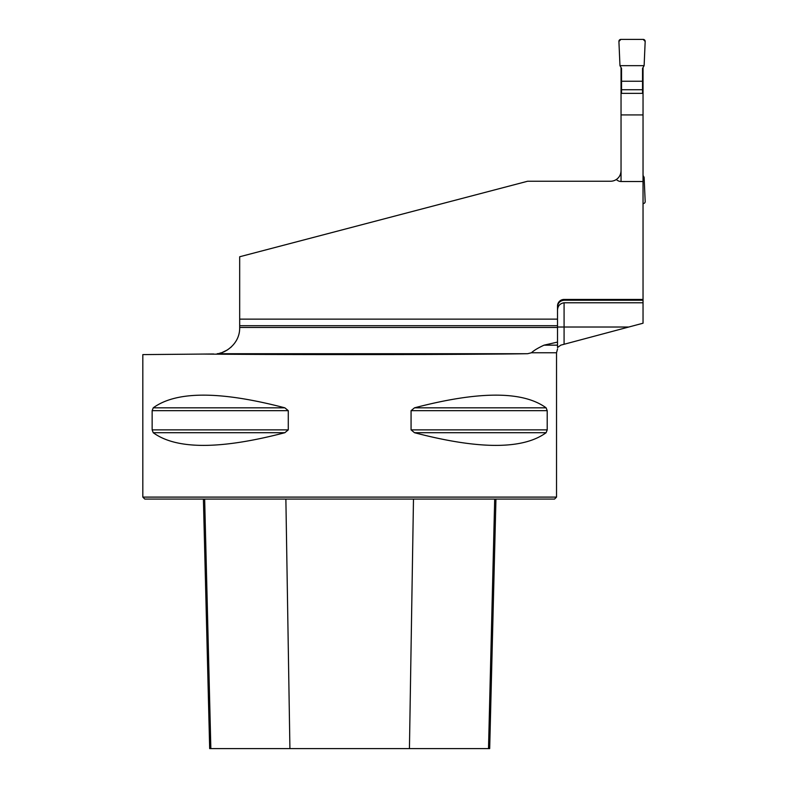 <?xml version="1.0" encoding="UTF-8"?>
<svg xmlns="http://www.w3.org/2000/svg" width="788" height="788" viewBox="0 0 788 788"><rect width="100%" height="100%" fill="white"/><g stroke="black" fill="none" stroke-linecap="round" stroke-linejoin="round"><path stroke-width="1.18" d="M531.447 352.768L556.525 352.768L556.525 497.1L142.825 497.1L142.825 354.6L203.412 354.068C292.634 354.896 464.605 354.708 527.605 353.714L531.447 352.768C533.88 350.453 538.076 347.922 544.065 345.154L557.51 342.091L557.51 347.547L560.77 345.154L643.038 323.218L643.038 300.238L564.08 300.238C560.022 300.691 557.835 302.966 557.51 307.064M527.605 353.714L217.153 353.714C224.284 353.507 239.916 344.474 239.68 327.719L239.68 325.71L557.51 325.71L557.51 306.01A6.57 6.57 0 0 1 564.08 299.44L643.038 299.44L643.038 67.532M221.32 352.768L219.803 353.191M222.177 352.482L227.466 349.911L231.436 346.828M557.51 319.14L239.68 319.14L239.68 256.76L527.635 181.24L610.533 181.24A10.51 10.51 0 0 0 616.295 179.526A18.321 10.51 90 0 0 621.043 181.506L643.038 181.506M643.038 302.769L564.08 302.769C559.785 303.508 557.589 306.118 557.51 310.62M557.51 325.71L557.51 342.091M643.038 299.44L643.038 300.238M643.038 93.368L621.043 93.368L621.043 67.532M616.295 179.526C619.289 177.487 620.875 174.552 621.043 170.73L621.043 93.368M152.143 429.864L152.143 410.666L153.236 407.829C176.404 390.917 220.276 390.917 284.862 407.829L288.28 410.666L288.28 429.864L284.862 432.711C220.276 449.613 176.404 449.613 153.236 432.711L152.143 429.864L288.28 429.864M546.114 407.829L547.207 410.666L547.207 429.864L546.114 432.711C522.946 449.613 479.074 449.613 414.488 432.711L411.07 429.864L411.07 410.666L414.488 407.829C479.074 390.917 522.946 390.917 546.114 407.829L414.468 407.829M411.07 429.864L547.207 429.864M547.207 410.666L411.07 410.666M239.68 319.14L239.68 325.71M203.412 354.068L213.647 353.979M617.664 178.452A10.51 10.51 0 0 1 610.533 181.24M556.525 497.1L554.555 499.07L144.795 499.07L142.825 497.1M203.403 499.07L209.677 748.6L489.683 748.6L495.947 499.07M621.043 114.92L643.038 114.92M557.51 347.547L557.51 345.154L544.065 345.154M621.535 93.368L621.535 68.379L619.969 65.67L618.915 41.459A1.97 1.97 0 0 1 620.875 39.4L643.205 39.4A1.97 1.97 0 0 1 645.175 41.459L644.121 65.67L642.545 68.379L642.545 93.368M643.038 203.57L643.205 203.57A1.97 1.97 0 0 0 645.175 201.511L644.121 177.3L643.038 175.438M642.545 89.733L621.535 89.733M642.545 81.233L621.535 81.233M644.121 65.67L645.175 41.459L643.205 39.4L620.875 39.4L618.915 41.459L619.969 65.67L644.121 65.67L619.969 65.67M239.68 327.453L557.51 327.453M413.483 499.07L409.435 748.6M494.697 499.07L488.511 748.6M204.653 499.07L210.849 748.6M285.877 499.07L289.915 748.6M414.488 432.711L546.114 432.711M153.236 407.829L284.862 407.829M152.143 410.666L288.28 410.666M153.236 432.711L284.862 432.711M621.043 170.73L621.043 181.506M564.08 302.769L564.08 344.248M557.51 327.02L628.755 327.02M564.08 299.44L564.08 300.238M557.559 348.857L556.525 352.768"/></g></svg>
